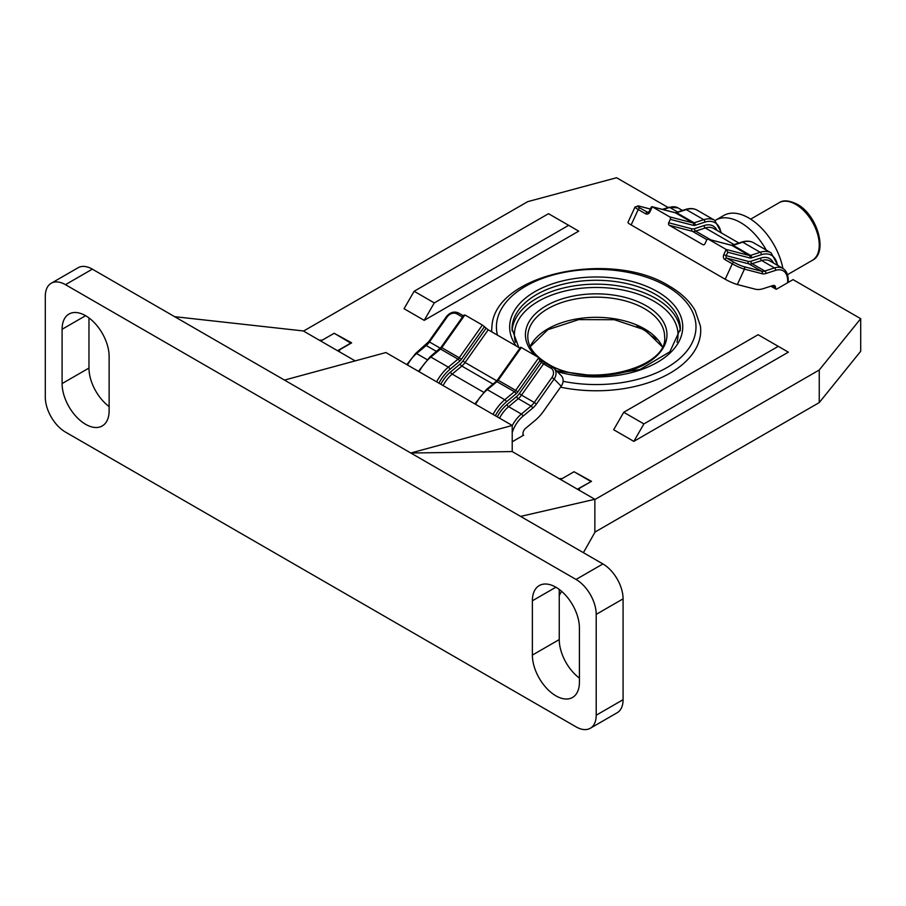 <?xml version="1.0" encoding="UTF-8"?>
<svg xmlns="http://www.w3.org/2000/svg" width="906" height="906" viewBox="0 0 906 906"><rect width="100%" height="100%" fill="white"/><g stroke="black" fill="none" stroke-linecap="round" stroke-linejoin="round"><path stroke-width="1.36" d="M860.7 318.685L860.7 351.268L819.25 402.581L819.25 369.999L860.7 318.685L793.044 279.626L776.249 289.32L770.847 286.205M819.25 369.999L594.857 499.557L594.857 532.139L819.25 402.581M633.826 441.369L613.668 429.738L623.747 412.287L643.906 423.917L633.826 441.369L788.345 352.162L778.265 346.341L643.906 423.917M512.218 441.766L523.645 435.163L522.977 434.778M559.059 478.606L562.139 478.606M579.41 490.361L579.41 488.311L591.505 481.324L574.268 471.879M668.141 207.508L616.567 177.735L527.677 201.664L303.521 331.075M319.206 340.135L322.298 340.135M334.427 333.408L351.653 342.853L339.557 349.829L339.557 351.89M424.212 320.35L578.73 231.143L568.662 225.322L434.291 302.898L424.212 320.35L404.053 308.72L414.133 291.268L548.504 213.691L568.662 225.322M778.265 346.341L758.118 334.71L623.747 412.287M434.291 302.898L414.133 291.268M491.72 331.822A104.507 60.34 180 0 1 491.958 326.149C494.903 273.771 611.471 249.614 669.138 285.979C680.95 292.797 689.602 300.973 695.117 310.475L700.451 326.149A104.507 60.34 180 0 1 560.542 387.156M715.061 220.532A49.887 28.799 60 0 1 715.706 220.135L723.769 215.481A49.887 28.799 60 0 1 748.707 217.95A49.887 28.799 60 0 1 782.909 268.47M715.706 220.135A49.887 28.799 60 0 1 740.644 222.604A49.887 28.799 60 0 1 766.227 250.056M657.11 339.41L651.72 336.058M788.231 282.412L788.231 280.033A1.903 1.099 180 0 1 787.676 280.803L787.676 282.729L787.676 280.803A21.857 12.616 120 0 0 775.547 270.384L765.898 273.51A14.247 8.233 -60 0 1 762.15 273.725L744.449 269.127L737.348 284.529A9.502 1.223 -155.3 0 1 725.196 279.241L732.297 263.839L724.902 259.569A3.805 3.069 -75.4 0 1 723.792 254.597L726.159 249.456L708.696 239.377A1.903 1.529 -75.4 0 0 706.555 240.316L704.981 243.737A1.903 1.529 104.6 0 1 702.852 244.665L703.498 244.835M737.348 284.529L755.049 289.127A31.359 18.097 120 0 0 763.294 288.64L772.943 285.526A4.745 2.741 -60 0 1 774.596 285.617A4.745 2.741 -60 0 1 775.581 287.791L775.581 288.935M720.927 232.683A29.456 17.01 120 0 0 704.811 222.151L695.162 225.277A6.648 3.839 -60 0 1 693.418 225.379L670.281 219.365A1.903 1.529 -75.4 0 0 669.727 216.874L652.252 206.794L649.896 211.925A3.805 3.069 -75.4 0 1 645.627 213.805L638.232 209.535L631.142 224.937A9.502 1.223 -155.3 0 1 627.949 222.378L635.049 206.976A9.502 1.223 -155.3 0 0 638.232 209.535A1.903 1.099 120 0 1 640.112 208.108L648.05 212.514M725.196 279.241L631.142 224.937M738.854 243.035L713.554 228.425A23.749 13.715 120 0 0 705.287 227.972L695.638 231.098A12.356 7.135 -60 0 1 692.388 231.29L669.262 225.277L702.852 244.665M669.262 225.277A1.903 1.529 104.6 0 1 668.707 222.785L691.833 228.799A10.453 6.036 120 0 0 694.585 228.64L704.234 225.515A25.651 14.813 -60 0 1 717.054 230.452M670.281 219.365L668.707 222.785M651.21 208.018L651.969 206.67L675.083 212.672A1.903 1.529 104.6 0 1 675.389 212.808L652.252 206.794M777.359 265.265A29.456 17.01 120 0 0 761.244 254.733A1.903 1.302 72.1 0 0 760.191 252.276A31.359 18.097 -60 0 1 771.108 252.876L753.633 242.797A31.359 18.097 120 0 0 742.727 242.196A1.903 1.302 -107.9 0 0 741.855 242.072L732.207 245.186A1.903 1.302 -107.9 0 1 733.079 245.311L750.542 255.401L760.191 252.276L742.727 242.196L733.079 245.311A4.745 2.741 -60 0 1 731.822 245.39L749.296 255.469L726.159 249.456L727.801 252.23L726.227 255.651L748.265 261.381A10.453 6.036 120 0 0 751.017 261.222L760.666 258.097A25.651 14.813 -60 0 1 773.498 263.034M482.366 325.05L464.903 314.96L441.766 347.689L459.24 357.768L482.366 325.05L488.209 329.807L519.953 348.13M497.439 379.976L496.024 381.528A1.903 0.838 -129.7 0 1 496.952 381.641L487.303 389.659L504.778 399.739L514.415 391.72L496.952 381.641A4.745 2.741 -60 0 0 498.198 380.271L497.439 379.976L520.576 347.247L521.335 347.542L498.198 380.271L515.673 390.35L538.81 357.632L521.335 347.542M522.977 435.56L522.977 433.634A4.745 2.741 -60 0 1 525.616 428.323L535.253 420.305A31.359 18.097 120 0 0 543.509 411.256L561.199 386.228L554.11 379.025L536.409 404.053A14.247 8.233 -60 0 1 532.66 408.164L523.011 416.182A21.857 12.616 120 0 0 512.218 432.558M550.95 368.187L543.555 363.918L521.516 395.107L534.28 402.479L551.969 377.451A7.599 6.127 -44.6 0 0 550.95 368.187A1.903 1.099 -60 0 1 551.743 367.44A1.903 1.099 -60 0 1 552.683 367.349A1.903 1.099 -60 0 1 552.83 367.451A9.502 7.656 135.4 0 1 554.155 368.482L561.256 375.684A9.502 7.656 135.4 0 1 561.199 386.228M418.447 371.335L429.942 356.964L441.007 347.394L463.691 315.311L464.903 314.96M497.247 416.828A25.651 14.813 -60 0 1 506.986 404.563L516.635 396.545A10.453 6.036 120 0 0 519.376 393.532L541.426 362.343L539.851 360.747L538.81 357.632L541.437 360.237A1.903 1.529 -44.6 0 0 541.176 360.033M85.606 315.696A33.25 19.196 60 0 1 109.128 356.432L109.128 410.735A33.25 19.196 60 0 1 102.242 425.956A33.25 19.196 60 0 1 76.614 417.043A33.25 19.196 60 0 1 62.095 383.578L62.095 329.274A33.25 19.196 60 0 1 68.981 314.054A33.25 19.196 60 0 1 85.606 315.696L62.095 329.274M555.888 587.213A33.25 19.196 60 0 1 579.41 627.949L579.41 682.252A33.25 19.196 60 0 1 572.524 697.473A33.25 19.196 60 0 1 546.896 688.56A33.25 19.196 60 0 1 532.377 655.095L532.377 600.791A33.25 19.196 60 0 1 539.263 585.57A33.25 19.196 60 0 1 555.888 587.213L532.377 600.791M355.163 360.894L303.284 330.939L174.654 316.681L520.599 516.409L594.857 499.285L577.394 489.195L590.825 481.709M590.825 481.437L574.03 471.743L560.599 479.5L512.218 451.573L512.218 425.469L385.922 352.547L284.473 380.09M594.857 499.285L594.857 532.411L583.407 552.671M559.251 595.412L561.573 591.301M560.599 479.5L577.394 489.195M512.218 451.573L410.78 453.011L512.218 425.469M579.41 678.096A33.25 19.196 60 0 1 559.251 639.579L559.251 589.432M576.046 579.455L65.459 284.665A28.505 16.455 -120 0 0 51.2 283.261A28.505 16.455 -120 0 0 45.3 296.307L45.3 397.156A28.505 16.455 -120 0 0 65.459 432.071L576.046 726.85A28.505 16.455 -120 0 0 590.304 728.265A28.505 16.455 -120 0 0 596.205 715.219L596.205 614.37A28.505 16.455 -120 0 0 576.046 579.455L602.92 563.94L520.599 516.409M602.92 563.94A28.505 16.455 60 0 1 623.079 598.855L596.205 614.37M596.205 715.219L623.079 699.704L623.079 598.855M623.079 699.704A28.505 16.455 60 0 1 617.167 712.75L590.304 728.265M174.654 316.681L92.333 269.15L65.459 284.665M109.128 406.579A33.25 19.196 60 0 1 88.969 368.062L88.969 317.915M51.2 283.261L78.075 267.746A28.505 16.455 60 0 1 92.333 269.15M320.747 341.03L334.189 333.272L350.984 343.238M350.984 342.966L337.542 350.724M556.431 370.792L598.56 376.466L640.055 369.455L669.874 351.8L680.383 328.889A84.179 48.596 0 0 0 655.729 294.518A84.179 48.596 0 0 0 563.985 283.986A84.179 48.596 0 0 0 512.026 328.889L518.764 347.44M516.126 345.911A86.557 49.977 180 0 1 548.243 285.356A86.557 49.977 180 0 1 657.405 291.619A86.557 49.977 180 0 1 666.318 356.251A86.557 49.977 180 0 1 557.19 371.562M676.963 342.219A81.8 47.225 0 0 0 654.053 301.313A81.8 47.225 0 0 0 558.968 292.649A81.8 47.225 0 0 0 515.435 342.219M512.094 330.803A84.179 48.596 180 0 1 565.571 287.496A84.179 48.596 180 0 1 655.729 298.402A84.179 48.596 180 0 1 680.315 330.803M664.608 336.647A68.403 39.49 0 0 0 644.574 308.72A68.403 39.49 0 0 0 570.021 300.158A68.403 39.49 0 0 0 527.79 336.647C527.858 346.67 534.37 355.616 547.337 363.487C586.828 389.32 668.979 368.255 664.608 336.647M535.48 355.707A70.781 40.872 180 0 1 552.66 302.491A70.781 40.872 180 0 1 646.25 305.809A70.781 40.872 180 0 1 647.099 363.102A70.781 40.872 180 0 1 547.892 364.574M530.146 346.556A68.403 39.49 180 0 1 644.574 328.889A68.403 39.49 180 0 1 662.263 346.556M563.09 381.301A99.785 57.61 0 0 0 680.655 357.644A99.785 57.61 0 0 0 666.759 286.217A99.785 57.61 0 0 0 551.561 275.424A99.785 57.61 0 0 0 497.428 335.118M779.115 202.729C783.112 199.841 789.126 200.339 797.167 204.235C817.371 214.847 828.356 252.774 812.365 260.328A33.25 19.196 -120 0 0 817.461 233.68A33.25 19.196 -120 0 0 795.74 204.382A33.25 19.196 -120 0 0 779.115 202.729L750.666 219.15M652.252 336.613L645.627 331.052A1.903 1.099 120 0 0 645.763 331.166A1.903 1.099 120 0 0 645.91 331.222M637.779 326.33L645.627 331.052M732.207 245.186L731.516 245.254A1.903 1.529 -75.4 0 1 731.822 245.39L708.696 239.377M749.851 257.961A1.903 1.529 104.6 0 0 749.296 255.469A4.745 2.741 120 0 0 750.542 255.401A1.903 1.302 72.1 0 1 751.595 257.859A6.648 3.839 -60 0 1 749.851 257.961L727.801 252.23M704.811 222.151A1.903 1.302 72.1 0 0 703.758 219.694L686.284 209.614L676.646 212.729L694.109 222.819L703.758 219.694A31.359 18.097 -60 0 1 714.675 220.294L697.201 210.215A31.359 18.097 120 0 0 686.284 209.614A1.903 1.302 72.1 0 0 685.412 209.49C689.93 208.074 693.86 208.312 697.201 210.215M775.581 287.791L772.116 285.786M669.727 216.874L692.863 222.887L675.389 212.808A4.745 2.741 -60 0 0 676.646 212.729A1.903 1.302 72.1 0 0 675.763 212.604L685.412 209.49M693.418 225.379A1.903 1.529 104.6 0 0 692.863 222.887A4.745 2.741 120 0 0 694.109 222.819A1.903 1.302 72.1 0 1 695.162 225.277M760.666 258.097A1.903 1.302 -107.9 0 0 761.72 260.554L774.483 267.927A23.749 13.715 -60 0 1 782.761 268.38L769.987 261.007A23.749 13.715 120 0 0 761.72 260.554L752.071 263.68L764.845 271.041L774.483 267.927A1.903 1.302 72.1 0 1 775.547 270.384M751.017 261.222A1.903 1.302 -107.9 0 0 752.071 263.68A12.356 7.135 -60 0 1 748.82 263.873L761.595 271.234A12.356 7.135 120 0 0 764.845 271.041A1.903 1.302 72.1 0 1 765.898 273.51M748.265 261.381A1.903 1.529 -75.4 0 0 748.82 263.873L726.782 258.142L734.166 262.412A7.599 0.974 24.7 0 0 743.894 266.636L761.595 271.234A1.903 1.529 104.6 0 1 762.15 273.725M761.244 254.733L751.595 257.859M704.234 225.515A1.903 1.302 -107.9 0 0 705.287 227.972L734.064 244.586M694.585 228.64A1.903 1.302 -107.9 0 0 695.638 231.098L710.893 239.897M691.833 228.799A1.903 1.529 -75.4 0 0 692.388 231.29L706.974 239.705M682.422 210.452L677.948 207.87A23.749 13.715 120 0 0 669.681 207.417L677.62 212.004M662.365 209.377L668.809 207.293A1.903 1.302 72.1 0 1 669.681 207.417L663.067 209.558M650.338 209.06L639.092 206.138A7.599 0.974 24.7 0 0 640.112 208.108M637.28 326.115A9.502 7.656 -44.6 0 0 638.232 326.783A1.903 1.099 120 0 0 638.379 326.896A1.903 1.099 120 0 0 638.537 326.964M743.894 266.636A1.903 1.529 104.6 0 1 744.449 269.127A9.502 1.223 -155.3 0 1 732.297 263.839A1.903 1.099 -60 0 1 734.166 262.412M635.049 206.976L638.775 206.002A1.903 1.529 104.6 0 1 639.092 206.138M651.289 206.998L649.251 211.415L647.813 212.502A1.903 1.529 -75.4 0 1 647.507 212.366A1.903 1.099 120 0 0 645.627 213.805M649.251 211.415L649.896 211.925M674.744 212.638A1.903 1.529 104.6 0 1 675.083 212.672L675.763 212.604M724.902 259.569A1.903 1.099 -60 0 1 726.782 258.142A1.903 1.529 -75.4 0 1 726.227 255.651L723.792 254.597M708.379 239.252L731.516 245.254A1.903 1.529 -75.4 0 0 731.176 245.22M551.969 377.451L554.11 379.025A9.502 7.656 135.4 0 0 554.155 368.482L541.437 360.237A1.903 1.529 -44.6 0 1 541.426 362.343L543.555 363.918A1.903 1.099 -60 0 1 544.347 363.17A1.903 1.099 -60 0 1 545.299 363.08A1.903 1.099 -60 0 1 545.435 363.181L552.524 367.281M406.805 364.608L415.65 353.442L428.708 341.675L446.409 316.647C450.157 312.23 454.234 311.03 458.629 313.046L463.362 315.775L458.764 313.148A1.903 1.099 120 0 0 458.629 313.046A1.903 1.099 120 0 0 457.677 313.136A1.903 1.099 120 0 0 456.896 313.884A7.599 6.127 -44.6 0 0 447.168 316.941L429.467 341.97L440.327 348.232M462.434 317.089L456.896 313.884M545.152 363.012L541.595 360.429M496.024 381.528L486.375 389.546A1.903 0.838 -129.7 0 1 487.303 389.659A31.359 18.097 120 0 0 475.582 404.314M493.045 414.404A31.359 18.097 -60 0 1 504.778 399.739A1.903 0.838 50.3 0 1 506.409 401.868A29.456 17.01 120 0 0 495.344 415.729M516.058 393.85A1.903 0.838 50.3 0 0 514.415 391.72A4.745 2.741 120 0 0 515.673 390.35L517.802 391.924A6.648 3.839 -60 0 1 516.058 393.85L506.409 401.868M459.614 361.268A1.903 0.838 50.3 0 0 457.983 359.138L440.52 349.059L430.871 357.077L448.334 367.156L457.983 359.138A4.745 2.741 120 0 0 459.24 357.768L461.369 359.342A6.648 3.839 -60 0 1 459.614 361.268L449.976 369.286A29.456 17.01 120 0 0 438.912 383.147M429.942 356.964A1.903 0.838 50.3 0 1 430.871 357.077A31.359 18.097 120 0 0 419.15 371.732M436.613 381.822A31.359 18.097 -60 0 1 448.334 367.156A1.903 0.838 50.3 0 1 449.976 369.286M441.007 347.394L441.766 347.689A4.745 2.741 -60 0 1 440.52 349.059A1.903 0.838 50.3 0 0 439.591 348.946M519.376 393.532L521.516 395.107A12.356 7.135 -60 0 1 518.266 398.663L531.029 406.035A12.356 7.135 120 0 0 534.28 402.479L536.409 404.053M516.635 396.545A1.903 0.838 -129.7 0 0 518.266 398.663L508.617 406.692L521.38 414.053L531.029 406.035A1.903 0.838 50.3 0 1 532.66 408.164M512.218 425.684A23.749 13.715 -60 0 1 521.38 414.053A1.903 0.838 50.3 0 1 523.011 416.182M506.986 404.563A1.903 0.838 -129.7 0 0 508.617 406.692A23.749 13.715 120 0 0 499.546 418.153M539.851 360.747L517.802 391.924M488.209 329.807L465.084 362.525L496.76 380.814M440.814 384.246A25.651 14.813 -60 0 1 450.554 371.981L460.191 363.963A10.453 6.036 120 0 0 462.943 360.95L465.084 362.525A12.356 7.135 -60 0 1 461.834 366.081L492.966 384.065M460.191 363.963A1.903 0.838 -129.7 0 0 461.834 366.081L452.185 374.11L483.498 392.185M450.554 371.981A1.903 0.838 -129.7 0 0 452.185 374.11A23.749 13.715 120 0 0 443.113 385.571M484.506 326.624L461.369 359.342M462.943 360.95L486.08 328.221M428.708 341.675L429.467 341.97A12.356 7.135 -60 0 1 426.216 345.526L436.533 351.483M425.299 345.413A1.903 0.838 50.3 0 1 426.216 345.526L416.579 353.544L427.066 359.603M415.65 353.442A1.903 0.838 50.3 0 1 416.579 353.544A23.749 13.715 120 0 0 407.507 365.005M446.409 316.647L447.168 316.941M532.377 655.095L559.251 639.579M62.095 383.578L88.969 368.062M662.173 346.726L645.072 329.977L614.381 319.727L578.73 319.614L547.858 329.682L530.225 346.726M812.365 260.328L787.484 274.688M638.775 206.002L650.361 209.014M668.809 207.293L677.948 207.87M651.969 336.386L645.763 331.166L636.907 325.764M788.231 280.033C788.118 274.371 786.295 270.486 782.761 268.38M778.061 265.673L771.108 252.876M721.629 233.091L714.675 220.294M741.855 242.072C746.363 240.656 750.293 240.894 753.633 242.797M486.375 389.546L474.891 403.917"/></g></svg>
